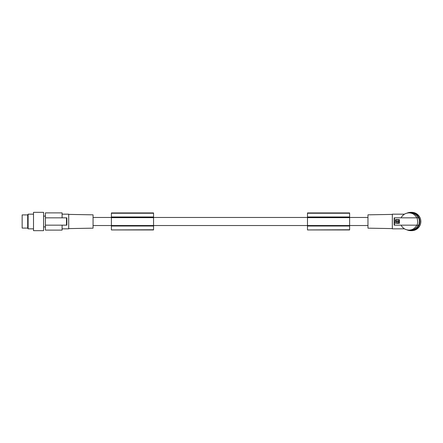 <?xml version="1.0" encoding="UTF-8"?>
<svg xmlns="http://www.w3.org/2000/svg" width="443" height="443" viewBox="0 0 443 443"><rect width="100%" height="100%" fill="white"/><g stroke="black" fill="none" stroke-linecap="round" stroke-linejoin="round"><path stroke-width="0.66" d="M407.062 213.111A9.165 9.126 90 0 1 410.733 212.335L411.724 212.335A9.165 9.126 90 0 1 420.85 221.5A9.165 9.126 90 0 1 411.724 230.665L410.733 230.665A9.165 9.126 90 0 1 407.062 229.889M410.733 212.335A9.165 9.126 90 0 1 419.859 221.5A9.165 9.126 90 0 1 410.733 230.665M418.613 225.166A8.982 8.943 -90 0 0 418.613 217.834L394.508 217.834L394.508 225.166L418.613 225.166M417.096 217.834L417.788 222.142L417.096 225.166L416.73 225.166C415.152 228.311 412.583 229.961 409.022 230.111L410.445 230.111A8.611 8.583 -90 0 0 418.209 225.166M416.73 217.834C415.152 214.689 412.583 213.039 409.022 212.889L410.445 212.889A8.611 8.583 90 0 1 418.209 217.834M394.508 217.834L394.165 217.834L394.165 225.166L401.081 225.166C402.809 228.311 405.456 229.961 409.022 230.111M404.453 228.832L392.332 228.832L392.332 214.168L404.453 214.168M392.332 214.406L367.961 214.833L367.961 228.167L392.332 228.594M399.337 223.383L395.377 223.239L395.56 219.578L399.337 219.617M399.409 223.239L399.409 219.761M398.96 221.074L398.761 219.933L396.025 219.933L395.826 221.074L396.989 221.279M398.761 221.279L397.166 221.162M398.811 222.375L398.761 221.572L396.623 221.572L396.463 222.07M398.96 221.771L398.761 221.572L398.96 221.771C398.124 223.433 397.277 223.433 396.424 221.782L396.623 221.572M396.479 222.142L397.26 222.984M397.388 223.028L398.008 223.023M398.107 222.995L398.473 222.79M397.548 221.14L397.687 221.744L397.554 221.135M397.687 221.744L397.687 221.107L397.687 221.744M409.022 212.889C405.456 213.039 402.809 214.689 401.081 217.834M111.398 229.756L111.398 212.933L153.549 212.933L153.549 229.945L111.398 229.945L153.549 229.756M111.398 216.976L153.549 216.976M111.398 217.347L153.549 217.347M111.398 217.657L153.549 217.657M111.398 226.024L153.549 226.024M111.398 225.653L153.549 225.653M111.398 225.526L153.549 225.526M307.486 229.756L307.486 212.933L349.632 212.933L349.632 229.945L307.486 229.945L349.632 229.756M307.486 216.976L349.632 216.976M307.486 217.347L349.632 217.347M307.486 226.024L349.632 226.024M307.486 225.526L349.632 225.526M307.486 217.657L349.632 217.657M307.486 225.653L349.632 225.653M68.698 228.594L93.069 228.167L93.069 214.833L68.698 214.406M62.103 214.168L68.698 214.168L68.698 228.832L62.103 228.832M66.86 217.834L66.86 225.166L66.86 217.834L45.424 217.834L45.424 230.111L62.103 230.111L62.103 225.166M66.86 225.166L45.424 225.166M66.489 225.166L66.489 217.834M45.424 217.834L45.424 212.889L62.103 212.889L62.103 217.834M45.424 226.905L43.591 226.905M45.424 216.095L43.591 216.095M43.591 212.335L43.591 230.665L33.513 230.665L33.513 212.335L43.591 212.335M27.693 214.905L27.693 228.095L22.15 228.095L22.15 214.905L27.693 214.905L28.114 214.168L33.513 214.168M27.693 228.095L28.114 228.832L33.513 228.832M28.114 214.168L28.114 228.832M111.398 213.238L153.549 213.238M307.486 213.238L349.632 213.238M367.961 217.469L349.632 217.469M307.486 217.469L153.549 217.469M111.398 217.469L93.069 217.469M367.961 225.531L349.632 225.531M307.486 225.531L153.549 225.531M111.398 225.531L93.069 225.531"/></g></svg>
